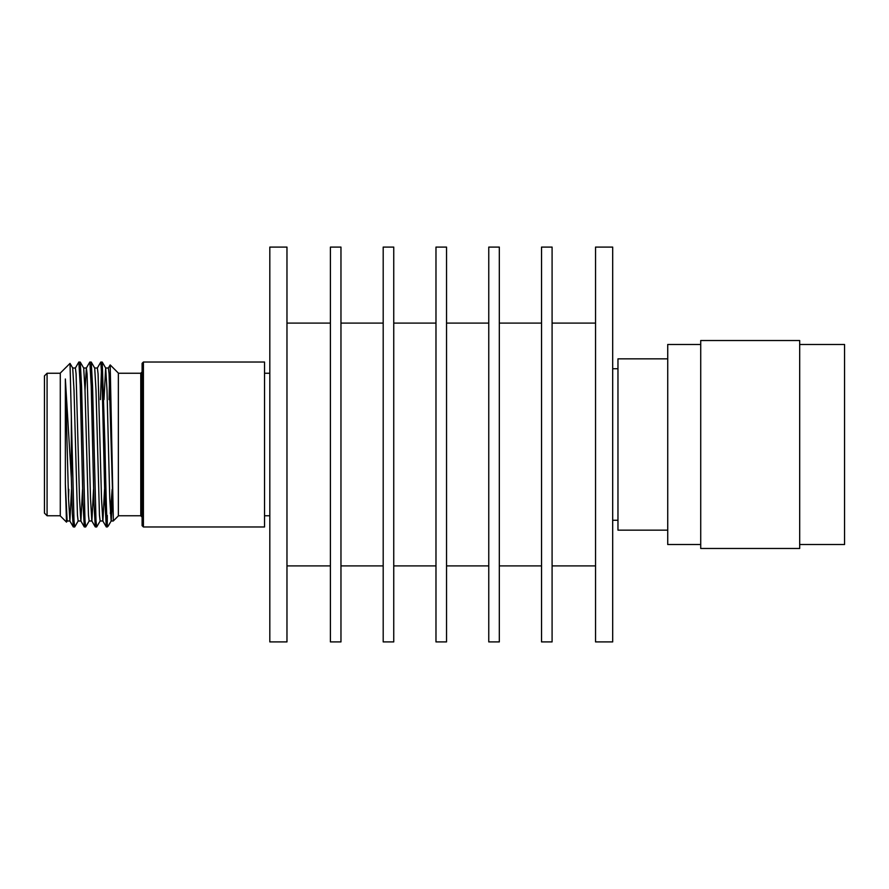 <?xml version="1.0" encoding="UTF-8"?>
<svg xmlns="http://www.w3.org/2000/svg" width="889" height="889" viewBox="0 0 889 889"><rect width="100%" height="100%" fill="white"/><g stroke="black" fill="none" stroke-linecap="round" stroke-linejoin="round"><path stroke-width="1.33" d="M143.418 526.977L142.096 525.655L142.096 363.345L143.418 362.023L143.418 526.977L264.533 526.977L264.533 362.023L143.418 362.023M47.084 515.753L44.45 513.12L44.45 375.88L47.084 373.247L47.084 515.753L60.285 515.753M100.446 399.639L101.513 367.957M97.323 368.068L100.79 362.079L102.235 362.079L104.935 444.5C105.724 481.794 106.48 516.965 107.291 524.854L107.291 515.42L107.013 521.032M100.846 362.023L102.224 386.215L104.935 501.685L106.28 526.921L107.291 526.977L107.291 524.854L108.214 526.044L107.291 526.977M85.022 390.415L86.333 368.068L89.789 362.079L91.245 362.079L92.556 386.182L96.001 520.698L96.679 526.977L100.201 520.932M89.845 362.023L91.223 386.059L93.978 503.118L95.29 526.921L96.679 526.977M75.332 368.068L78.799 362.079L80.243 362.079L81.566 386.182L85 520.698L85.688 526.977L89.211 520.932M78.854 362.023L80.199 385.193L82.944 501.629L84.288 526.921L85.688 526.977M71.342 416.752L70.02 363.401L60.285 373.08L60.285 515.92L66.497 522.121L65.353 483.994L65.353 379.003L71.342 478.138L71.342 416.752L73.998 520.698L74.687 526.977L78.21 520.932M71.342 478.138L72.331 513.531L73.298 526.921L74.687 526.977M108.325 368.068L110.18 364.912L118.348 373.08L118.348 515.92L113.27 520.987L113.27 516.353L113.27 520.987L111.136 520.987L109.758 498.585L107.013 390.415L105.702 368.068L102.235 362.079M109.091 399.639L109.436 381.192M110.18 364.912L113.27 516.353L109.069 373.836L108.391 368.013L105.635 368.013L103.991 399.639M112.147 489.361L110.358 513.609M112.514 498.585L111.203 520.932L108.214 526.044M65.353 483.994L67.153 520.987L69.898 520.987L71.542 489.361M68.52 498.585L68.797 489.361M70.02 363.401L72.709 368.068L74.02 390.415L77.454 515.164L78.143 520.987L80.899 520.987L82.544 489.361M80.243 362.079L83.71 368.068L85.022 390.415L88.456 515.164L89.144 520.987L91.889 520.987L93.534 489.361M91.245 362.079L94.701 368.068L96.012 390.415L99.457 515.164L100.135 520.987L102.891 520.987L104.535 489.361M65.353 379.003L68.52 498.585L69.898 520.987M72.654 368.013L75.398 368.013L76.087 373.836L79.521 498.585L80.832 520.932L84.288 526.921M83.644 368.013L86.389 368.013L87.078 373.836L90.522 498.585L91.823 520.932L95.29 526.921M94.645 368.013L97.39 368.013L98.079 373.836L101.513 498.585L102.824 520.932L106.28 526.921M799.689 344.476L844.55 344.476L844.55 544.524L799.689 544.524M700.721 344.476L667.728 344.476L667.728 544.524L700.721 544.524M700.721 444.5L700.721 340.52L799.689 340.52L799.689 548.48L700.721 548.48L700.721 444.5M667.728 530.144L617.966 530.144L617.966 358.856L667.728 358.856M286.969 641.914L286.969 247.086L269.812 247.086L269.812 641.914L286.969 641.914M330.408 323.096L286.969 323.096M330.408 565.904L286.969 565.904M340.965 641.914L340.965 247.086L330.408 247.086L330.408 641.914L340.965 641.914M383.192 323.096L340.965 323.096M383.192 565.904L340.965 565.904M393.749 641.914L393.749 247.086L383.192 247.086L383.192 641.914L393.749 641.914M435.977 323.096L393.749 323.096M435.977 565.904L393.749 565.904M446.534 641.914L446.534 247.086L435.977 247.086L435.977 641.914L446.534 641.914M488.761 323.096L446.534 323.096M488.761 565.904L446.534 565.904M499.318 641.914L499.318 247.086L488.761 247.086L488.761 641.914L499.318 641.914M541.534 323.096L499.318 323.096M541.534 565.904L499.318 565.904M552.091 641.914L552.091 247.086L541.534 247.086L541.534 641.914L552.091 641.914M595.541 323.096L552.091 323.096M595.541 565.904L552.091 565.904M612.688 641.914L612.688 247.086L595.541 247.086L595.541 641.914L612.688 641.914M142.096 517.076L140.773 515.753L140.773 373.247L118.348 373.247M269.812 373.247L264.533 373.247M60.285 373.247L47.084 373.247M140.773 515.753L118.348 515.753M140.773 373.247L142.096 371.924M67.208 520.932L66.531 522.11M73.298 526.921L69.831 520.932M269.812 515.753L264.533 515.753M612.688 368.735L617.966 368.735M612.688 520.265L617.966 520.265"/></g></svg>
